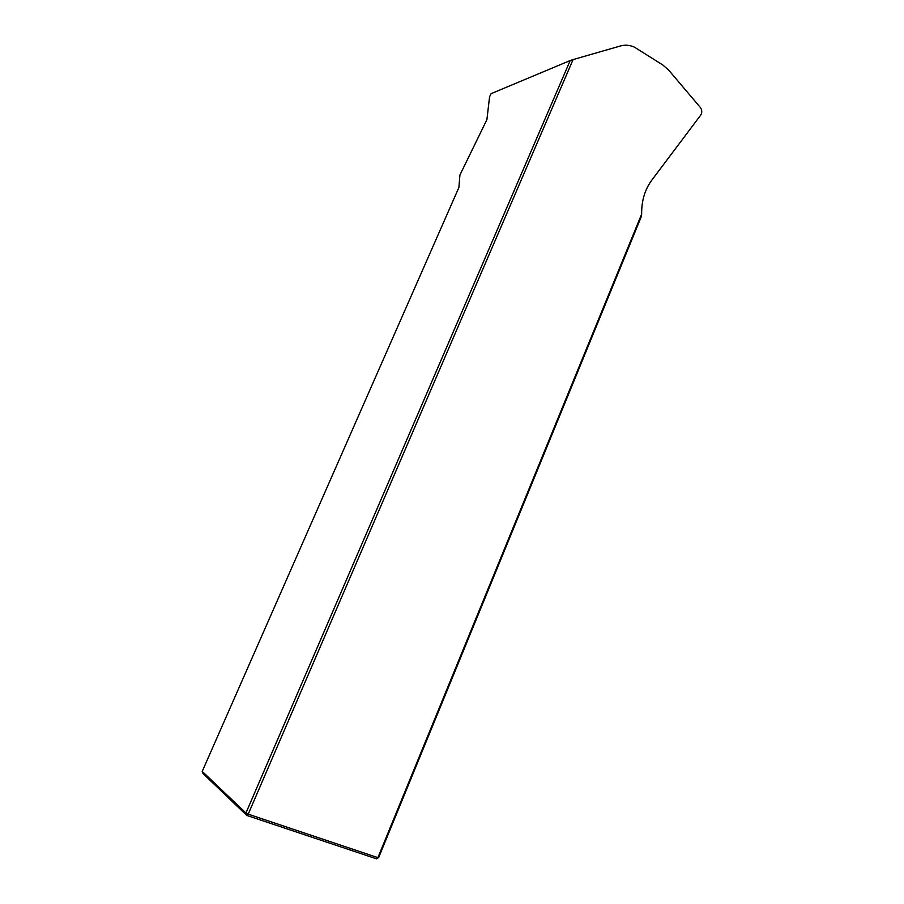 <?xml version="1.0" encoding="UTF-8"?>
<svg xmlns="http://www.w3.org/2000/svg" width="904" height="904" viewBox="0 0 904 904"><rect width="100%" height="100%" fill="white"/><g stroke="black" fill="none" stroke-linecap="round" stroke-linejoin="round"><path stroke-width="1.36" d="M202.225 771.394L458.882 187.523L459.921 175.037L486.906 119.633L489.572 96.807L491.098 93.666L570.187 60.545L245.933 813.035L246.815 815.442L203.038 773.575L202.225 771.394L245.933 813.035L248.216 814.165L377.895 857.636L641.67 214.067C641.467 200.982 644.823 189.704 651.739 180.224L700.702 115.124C702.25 112.559 702.103 109.972 700.261 107.361L668.847 70.309L662.801 64.975L634.472 47.177C629.805 45.064 625.161 44.658 620.528 45.934L573.068 59.596L248.216 814.165L246.815 815.442L376.437 858.8L378.674 857.546L641.06 217.22L641.67 214.067M573.068 59.596L570.187 60.545M376.437 858.8L378.674 857.546"/></g></svg>
